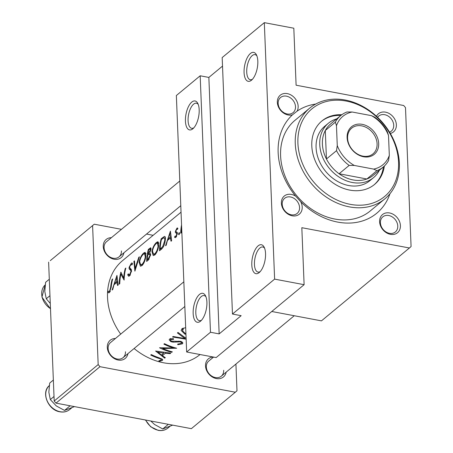 <?xml version="1.0" encoding="UTF-8"?>
<svg xmlns="http://www.w3.org/2000/svg" width="453" height="453" viewBox="0 0 453 453"><rect width="100%" height="100%" fill="white"/><g stroke="black" fill="none" stroke-linecap="round" stroke-linejoin="round"><path stroke-width="0.68" d="M185.436 121.132A14.728 6.438 100.7 0 1 189.835 104.258A14.728 6.438 100.7 0 1 197.768 103.375A14.728 6.438 100.7 0 1 199.178 109.745A14.728 6.438 100.7 0 1 193.001 128.663A14.728 6.438 100.7 0 1 185.436 121.132M198.25 104.473A12.763 5.583 -79.3 0 0 196.409 103.222A12.763 5.583 -79.3 0 0 188.086 120.702A12.763 5.583 -79.3 0 0 191.676 128.307A12.763 5.583 -79.3 0 0 193.844 127.82M244.076 72.548A14.728 6.438 100.7 0 1 248.476 55.674A14.728 6.438 100.7 0 1 256.409 54.79A14.728 6.438 100.7 0 1 257.819 61.161A14.728 6.438 100.7 0 1 251.636 80.079A14.728 6.438 100.7 0 1 244.076 72.548M256.891 55.889A12.763 5.583 -79.3 0 0 255.05 54.643A12.763 5.583 -79.3 0 0 246.726 72.118A12.763 5.583 -79.3 0 0 250.316 79.722A12.763 5.583 -79.3 0 0 252.485 79.235M193.159 313.482A14.728 6.438 100.7 0 1 197.559 296.607A14.728 6.438 100.7 0 1 205.498 295.73A14.728 6.438 100.7 0 1 206.902 302.1A14.728 6.438 100.7 0 1 200.724 321.018A14.728 6.438 100.7 0 1 193.159 313.482M205.973 296.823A12.763 5.583 -79.3 0 0 204.133 295.577A12.763 5.583 -79.3 0 0 195.815 313.051A12.763 5.583 -79.3 0 0 199.399 320.662A12.763 5.583 -79.3 0 0 201.568 320.169M251.8 264.903A14.728 6.438 100.7 0 1 256.2 248.023A14.728 6.438 100.7 0 1 264.133 247.145A14.728 6.438 100.7 0 1 265.543 253.516A14.728 6.438 100.7 0 1 259.365 272.434A14.728 6.438 100.7 0 1 251.8 264.903M264.614 248.238A12.763 5.583 -79.3 0 0 262.774 246.993A12.763 5.583 -79.3 0 0 254.45 264.467A12.763 5.583 -79.3 0 0 258.04 272.077A12.763 5.583 -79.3 0 0 260.209 271.585M281.381 203.154A11.784 9.371 -129.6 0 1 295.701 196.194L300.735 201.732A11.784 9.371 -129.6 0 1 302.208 207.083A11.784 9.371 -129.6 0 1 292.225 215.804A11.784 9.371 -129.6 0 1 281.381 203.154M299.558 207.514A9.819 7.809 50.4 0 0 293.952 198.329A9.819 7.809 50.4 0 0 284.614 198.318A9.819 7.809 50.4 0 0 282.202 204.241A9.819 7.809 50.4 0 0 287.802 213.425A9.819 7.809 50.4 0 0 297.14 213.437A9.819 7.809 50.4 0 0 299.558 207.514M277.332 102.35A11.784 9.371 -129.6 0 1 287.315 93.624A11.784 9.371 -129.6 0 1 298.159 106.274A11.784 9.371 -129.6 0 1 297.094 111.149L292.434 114.858A11.784 9.371 -129.6 0 1 277.332 102.35M295.503 106.71A9.819 7.809 50.4 0 0 289.903 97.52A9.819 7.809 50.4 0 0 280.566 97.514A9.819 7.809 50.4 0 0 278.153 103.437A9.819 7.809 50.4 0 0 283.754 112.621A9.819 7.809 50.4 0 0 293.091 112.633A9.819 7.809 50.4 0 0 295.503 106.71M376.471 116.274A11.784 9.371 -129.6 0 1 387.955 112.905A11.784 9.371 -129.6 0 1 396.369 124.807A11.784 9.371 -129.6 0 1 390.327 133.471M389.557 132.185A9.819 7.809 50.4 0 0 391.307 131.16A9.819 7.809 50.4 0 0 393.719 125.238A9.819 7.809 50.4 0 0 388.119 116.053A9.819 7.809 50.4 0 0 378.782 116.042A9.819 7.809 50.4 0 0 377.604 117.333M379.597 221.687A11.784 9.371 -129.6 0 1 389.58 212.967A11.784 9.371 -129.6 0 1 400.418 225.617A11.784 9.371 -129.6 0 1 390.435 234.337A11.784 9.371 -129.6 0 1 379.597 221.687M397.768 226.047A9.819 7.809 50.4 0 0 392.168 216.862A9.819 7.809 50.4 0 0 382.83 216.851A9.819 7.809 50.4 0 0 380.418 222.774A9.819 7.809 50.4 0 0 386.018 231.959A9.819 7.809 50.4 0 0 395.356 231.97A9.819 7.809 50.4 0 0 397.768 226.047M226.177 372.14A11.784 9.371 -129.6 0 1 215.203 378.289A11.784 9.371 -129.6 0 1 205.515 365.922A11.784 9.371 -129.6 0 1 213.312 357.026M213.584 357.077L208.748 361.081A9.819 7.809 50.4 0 0 206.336 367.004A9.819 7.809 50.4 0 0 211.936 376.194A9.819 7.809 50.4 0 0 221.274 376.205A9.819 7.809 50.4 0 0 223.686 370.282M127.967 353.606A11.784 9.371 -129.6 0 1 116.993 359.756A11.784 9.371 -129.6 0 1 107.299 347.389A11.784 9.371 -129.6 0 1 115.436 338.487M183.844 281.811L110.532 342.553A9.819 7.809 50.4 0 0 108.12 348.476A9.819 7.809 50.4 0 0 113.72 357.66A9.819 7.809 50.4 0 0 123.057 357.672A9.819 7.809 50.4 0 0 125.47 351.749M123.918 252.802A11.784 9.371 -129.6 0 1 112.944 258.952A11.784 9.371 -129.6 0 1 103.25 246.579A11.784 9.371 -129.6 0 1 111.387 237.683M179.796 181.007L106.483 241.743A9.819 7.809 50.4 0 0 104.071 247.666A9.819 7.809 50.4 0 0 109.671 256.857A9.819 7.809 50.4 0 0 119.009 256.862A9.819 7.809 50.4 0 0 121.421 250.939M295.701 196.194A64.796 51.546 -129.6 0 1 278.142 152.519A64.796 51.546 -129.6 0 1 292.434 114.858M297.094 111.149A64.796 51.546 -129.6 0 1 315.701 104.054M309.733 108.097L295.073 120.243A58.907 46.857 50.4 0 0 280.6 155.781A58.907 46.857 50.4 0 0 314.212 210.9A58.907 46.857 50.4 0 0 370.243 210.962L384.903 198.816A58.907 46.857 -129.6 0 1 349.461 206.891A58.907 46.857 -129.6 0 1 299.818 164.275A58.907 46.857 -129.6 0 1 309.733 108.097A58.907 46.857 -129.6 0 1 345.169 100.028A58.907 46.857 -129.6 0 1 394.818 142.638A58.907 46.857 -129.6 0 1 384.903 198.816M155.577 351.03L164.688 358.17L165.317 357.655L162.384 355.707L165.288 353.295L170.147 353.651L170.775 353.13L155.577 351.03M177.797 344.716L182.412 343.827L182.887 342.983L180.94 341.386L171.398 341.166L170.498 340.214L170.781 339.671L173.607 339.354L173.374 338.584L169.586 339.003L169.162 339.88L170.872 341.664L173.097 342.157L180.351 341.856L181.517 342.836L181.16 343.504L177.718 344.076L177.797 344.716L177.769 344.076M185.685 327.649L181.942 328.765L181.126 330.452L185.113 334.348L185.084 333.623M150.724 355.05A60.872 48.42 50.4 0 0 158.878 358.408C160.679 358.804 161.432 359.365 161.138 360.09L158.805 360.809L159.399 361.358L162.355 360.446L162.774 359.744L159.575 357.972A60.872 48.42 -129.6 0 1 151.302 354.574L150.724 355.05M161.291 358.561L161.138 360.09M186.115 338.391L178.023 332.428L177.406 332.944L184.92 338.55L173.131 336.483L172.514 336.992L186.149 339.218M171.761 352.315L172.338 351.839A60.872 48.42 -129.6 0 1 162.735 348.516L176.693 348.227A60.872 48.42 -129.6 0 1 164.456 343.674L163.878 344.15A60.872 48.42 50.4 0 0 173.522 347.978L159.524 347.757A60.872 48.42 50.4 0 0 171.761 352.315L171.732 351.681M181.047 212.174L122.491 260.69A60.872 48.42 50.4 0 0 107.531 297.411A60.872 48.42 50.4 0 0 120.702 334.121M134.105 348.521A60.872 48.42 50.4 0 0 200.05 354.523M112.101 279.422A60.872 48.42 50.4 0 0 110.645 287.378L109.541 291.262L108.924 291.409L110.192 291.653L108.358 291.188L107.967 292.411L108.635 292.836L109.467 292.547L111.212 287.021A60.872 48.42 -129.6 0 1 112.678 278.94L112.101 279.422L112.531 279.501M119.196 284.178L119.768 283.703A60.872 48.42 -129.6 0 1 120.86 274.195L124.128 280.096A60.872 48.42 -129.6 0 1 125.832 268.04L125.255 268.521A60.872 48.42 50.4 0 0 123.675 277.961L120.9 272.128A60.872 48.42 50.4 0 0 119.196 284.178M133.89 261.364L134.898 271.171L139.399 256.8L138.782 257.31L135.062 268.538L134.507 260.854L133.89 261.364L134.484 261.477M148.363 249.376A60.872 48.42 50.4 0 0 146.659 261.426L148.391 259.988L150.634 254.818L149.767 252.746L150.957 249.586L150.753 247.717L148.363 249.376L149.297 249.552M159.484 250.798L161.472 249.15C163.459 247.378 164.711 244.49 165.215 240.498C165.662 237.785 165.39 236.421 164.405 236.415L161.189 238.748A60.872 48.42 50.4 0 0 159.484 250.798M177.916 228.38L176.953 228.131L175.362 231.409L175.385 232.587L176.687 233.454L176.778 234.173L175.872 236.302L174.988 236.126L174.569 237.27L175.062 237.666L175.872 237.378L177.355 233.652L177.253 232.457L175.985 231.557L175.945 230.888L176.749 229.207L177.4 229.456L177.916 228.38M177.457 227.944L176.953 228.131L177.876 228.306M176.749 229.207L177.4 229.456M176.591 236.438L174.988 236.126M181.557 224.886A60.872 48.42 50.4 0 0 180.702 233.221L181.274 232.746A60.872 48.42 -129.6 0 1 181.427 229.733L181.608 228.035M179.507 232.808L179.088 232.729L178.505 234.195L179.009 234.779L179.575 233.306L179.331 232.638M170.396 231.115L165.571 245.758L166.2 245.237L167.406 240.509L170.317 238.097L171.03 241.234L171.653 240.719L170.396 231.115M156.545 242.361C154.286 244.45 152.74 247.474 151.908 251.432L153.233 255.588L154.801 254.988C156.789 252.887 158.074 249.818 158.663 245.792L157.989 241.709L156.545 242.361L158.743 242.78M143.714 252.989C141.461 255.073 139.915 258.097 139.082 262.061L140.402 266.217L141.976 265.617C143.963 263.51 145.249 260.447 145.832 256.421L145.158 252.338L143.714 252.989L145.911 253.408M130.979 264.49L131.88 264.971L132.559 263.81L132.061 262.927L131.359 263.227L129.099 267.298L129.105 268.816L130.821 270.554L130.945 271.557L129.564 274.671L129.02 274.863L128.273 273.799L127.689 274.863L128.646 276.256L129.524 275.934L131.517 271.098L130.464 268.442L129.807 267.961L129.688 266.772L130.979 264.49L132.202 264.422M116.953 275.401L112.123 290.039L112.752 289.518L113.958 284.79L116.868 282.383L117.582 285.515L118.21 284.999L116.953 275.401M232.474 314.042L222.174 57.571L264.32 22.65L274.62 279.122L232.474 314.042L241.149 315.679L219.161 333.895L210.481 332.259L200.181 75.787L176.359 95.526L186.659 351.998L210.481 332.259M186.659 351.998L216.16 357.564L304.116 284.688L301.828 227.695L409.41 247.989L321.454 320.866L271.766 311.494M50.283 260.645L94.258 224.207L50.283 260.645M153.12 235.311L146.529 234.065M121.461 229.337L94.258 224.207M56.002 403.125L191.353 428.663L235.328 392.224L99.983 366.687L56.002 403.125L54.196 401.018L48.618 262.094M54.196 401.018L98.176 364.58L92.593 225.656M235.328 392.224L236.993 390.769L235.922 364.065M98.176 364.58L99.983 366.687M409.41 247.989L411.075 246.54L405.497 107.616L403.691 105.509L296.103 85.209L293.816 28.216L264.32 22.65M389.982 193.708A64.796 51.546 -129.6 0 1 300.735 201.732M304.116 284.688L274.62 279.122M222.514 66.11L208.856 77.423L200.181 75.787M208.856 77.423L219.161 333.895M179.314 234.348L178.505 234.195M175.719 237.491L174.569 237.27M177.287 234.269L176.778 234.173M177.361 233.584L176.687 233.454M177.366 233.374L176.058 233.125M177.355 232.961L175.385 232.587M175.974 231.523L175.362 231.409M171.07 238.238L170.317 238.097M169.79 233.465L170.147 237.106L167.853 239.003L169.79 233.465L170.447 233.584M170.877 237.247L170.147 237.106M168.969 239.218L167.853 239.003M162.129 238.924L161.189 238.748M161.308 249.286L160.107 249.059A60.872 48.42 -129.6 0 1 161.455 239.478L163.799 237.808L165.402 238.001M163.799 237.808C164.711 237.649 164.988 238.708 164.643 240.973L162.689 246.619L160.107 249.059M165.135 241.064L164.643 240.973M163.425 246.76L162.689 246.619M152.423 251.534L151.908 251.432M156.251 243.55L157.457 243.046L158.086 246.262C157.576 249.569 156.483 252.061 154.813 253.748L153.522 254.246L152.485 250.951C153.159 247.712 154.416 245.243 156.251 243.55M158.573 246.358L158.086 246.262M155.781 253.929L154.813 253.748M148.629 250.107L150.243 249.025L150.379 250.084L147.865 253.929A60.872 48.42 -129.6 0 1 148.629 250.107M150.821 250.169L150.379 250.084M150.662 254.065L148.25 253.612M148.986 254.144L147.865 253.929M149.247 253.997L150.056 255.294L148.097 259.008L147.276 259.688A60.872 48.42 -129.6 0 1 147.684 255.164L149.247 253.997L150.662 254.133M150.566 255.39L150.056 255.294M149.122 259.201L148.097 259.008M148.476 259.914L147.276 259.688M139.598 262.162L139.082 262.061M143.425 254.178L144.632 253.674L145.26 256.891C144.745 260.198 143.658 262.689 141.987 264.376L140.69 264.875L139.66 261.579C140.334 258.34 141.591 255.871 143.425 254.178M145.747 256.987L145.26 256.891M142.955 264.558L141.987 264.376M135.532 268.623L135.062 268.538M139.156 257.383L138.782 257.31M130.085 275.316L127.689 274.863M130.396 274.829L129.564 274.671M131.455 271.653L130.945 271.557M131.534 270.684L130.821 270.554M131.234 269.218L129.105 268.816M129.62 267.395L129.099 267.298M132.457 263.436L131.359 263.227M124.213 278.063L123.675 277.961M125.685 268.601L125.255 268.521M121.874 274.388L120.86 274.195M117.621 282.525L116.868 282.383M116.342 277.746L116.698 281.387L114.411 283.289L116.342 277.746L116.999 277.87M117.435 281.528L116.698 281.387M115.521 283.499L114.411 283.289M162.299 359.042L162.355 360.446M159.377 360.696L159.399 361.358M109.315 292.666L107.967 292.411M110.322 291.409L109.541 291.262M183.182 328.063L183.233 329.359L182.542 330.792L185.685 333.872M184.886 337.621L184.92 338.55M182.338 342.072L182.412 343.827M180.322 341.228L180.351 341.856M178.895 341.052L178.918 341.664M173.069 341.494L173.097 342.157M170.838 340.82L170.872 341.664M170.736 338.533L170.781 339.671M173.493 347.315L173.522 347.978M162.712 347.893L162.735 348.516M170.124 353.102L170.147 353.651M165.266 352.711L165.288 353.295M162.327 354.286L162.384 355.707M164.649 357.236L164.688 358.17M157.921 352.191L163.731 353.119L161.444 355.022L157.921 352.191L157.899 351.545M163.709 352.519L163.731 353.119M341.839 114.711A41.234 32.803 50.4 0 0 321.924 120.945A41.234 32.803 50.4 0 0 314.982 160.271A41.234 32.803 50.4 0 0 349.739 190.101A41.234 32.803 50.4 0 0 374.54 184.45A41.234 32.803 50.4 0 0 384.37 166.041M374.082 184.824A41.234 32.803 50.4 0 0 383.442 166.874M346.16 101.047A56.942 45.3 50.4 0 0 297.91 143.205A56.942 45.3 50.4 0 0 350.311 204.348A56.942 45.3 50.4 0 0 398.555 162.191A56.942 45.3 50.4 0 0 346.16 101.047M379.393 170.232A35.345 28.114 -129.6 0 1 373.532 177.638L369.869 180.673A35.345 28.114 -129.6 0 1 348.606 185.515A35.345 28.114 -129.6 0 1 318.816 159.949A35.345 28.114 -129.6 0 1 324.767 126.24L328.431 123.205A35.345 28.114 -129.6 0 1 336.8 118.822M340.854 115.47A41.234 32.803 50.4 0 0 321.471 121.33M49.966 295.701L46.268 298.765L44.802 291.472L45.606 282.304L49.303 279.241M50.277 303.465L46.268 298.765M70.119 405.792L64.536 410.418L56.291 405.933L50.317 399.569L48.85 392.281L49.654 383.113L53.352 380.05M54.015 396.505L50.317 399.569M74.473 406.613L64.536 410.418M168.335 424.319L162.746 428.951L154.507 424.467L150.804 421.013M172.689 425.14L162.746 428.951M362.241 124.343A17.871 14.213 -129.6 0 1 378.685 143.533A17.871 14.213 -129.6 0 1 363.544 156.761A17.871 14.213 -129.6 0 1 347.106 137.576A17.871 14.213 -129.6 0 1 362.241 124.343M362.949 156.149A16.693 13.279 50.4 0 0 372.995 153.861A16.693 13.279 50.4 0 0 375.803 137.944A16.693 13.279 50.4 0 0 361.737 125.872A16.693 13.279 50.4 0 0 351.698 128.154A16.693 13.279 50.4 0 0 348.884 144.071A16.693 13.279 50.4 0 0 362.949 156.149M373.532 177.638A35.345 28.114 -129.6 0 1 352.27 182.48A35.345 28.114 -129.6 0 1 322.485 156.914A35.345 28.114 -129.6 0 1 328.431 123.205M336.466 125.724L335.379 122.151A33.38 26.551 -129.6 0 1 340.679 115.606L330.599 123.958A33.38 26.551 50.4 0 0 325.299 130.504A33.38 26.551 50.4 0 0 326.443 158.997A33.38 26.551 50.4 0 0 339.087 173.759A33.38 26.551 50.4 0 0 353.114 179.937A33.38 26.551 50.4 0 0 366.856 178.997A33.38 26.551 50.4 0 0 373.198 175.368L383.272 167.015A33.38 26.551 -129.6 0 1 376.93 170.645L373.629 169.094A31.416 24.994 50.4 0 0 389.32 155.379L388.521 135.549A31.416 24.994 50.4 0 0 371.483 115.662L352.157 112.016A31.416 24.994 50.4 0 0 336.466 125.724L337.264 145.56A31.416 24.994 50.4 0 0 354.303 165.447L373.629 169.094M354.303 165.447L349.167 165.407L339.087 173.759L366.856 178.997L376.93 170.645M335.379 122.151L325.299 130.504L326.443 158.997L336.522 150.651L337.264 145.56M340.679 115.606A33.38 26.551 -129.6 0 1 347.021 111.976L352.157 112.016M371.483 115.662L374.784 117.214A33.38 26.551 -129.6 0 1 387.434 131.976L388.521 135.549M389.32 155.379L388.578 160.47A33.38 26.551 -129.6 0 1 383.272 167.015M349.167 165.407A33.38 26.551 -129.6 0 1 336.522 150.651M163.607 237.887L162.485 237.672M162.004 248.669L160.843 248.454M151.081 248.618L149.615 248.34M131.466 269.875L129.898 269.58M158.85 357.728L158.878 358.408M111.166 287.474L110.645 287.378M175.787 341.228L175.815 341.93M50.498 308.906L41.925 297.083L45.198 284.886A15.708 12.497 50.4 0 0 50.487 308.646M49.247 385.696A15.708 12.497 50.4 0 0 47.067 400.633A15.708 12.497 50.4 0 0 60.198 411.732A15.708 12.497 50.4 0 0 69.643 409.58L71.636 407.927M145.679 420.044A15.708 12.497 50.4 0 0 158.408 430.259A15.708 12.497 50.4 0 0 167.859 428.108C165.158 430.265 161.925 431.013 158.148 430.35L150.707 426.794L145.407 419.993M177.061 229.088L177.536 229.178M175.413 236.46L176.466 236.659M157.502 243.057L158.81 243.301M153.567 254.252L155.249 254.569M150.243 249.025L151.03 249.173M144.677 253.68L145.979 253.929M140.741 264.88L142.418 265.198M129.02 274.863L130.243 275.09M182.542 330.741L182.446 328.414M181.517 342.808L181.466 341.573M170.498 340.214L170.43 338.601M294.252 315.735L221.274 376.205M49.603 385.384C40.651 391.879 47.905 410.197 59.932 411.817C63.709 412.479 66.948 411.732 69.643 409.58M123.057 357.672L184.835 306.488M167.859 428.108L169.852 426.46M180.787 205.685L119.009 256.862"/></g></svg>
